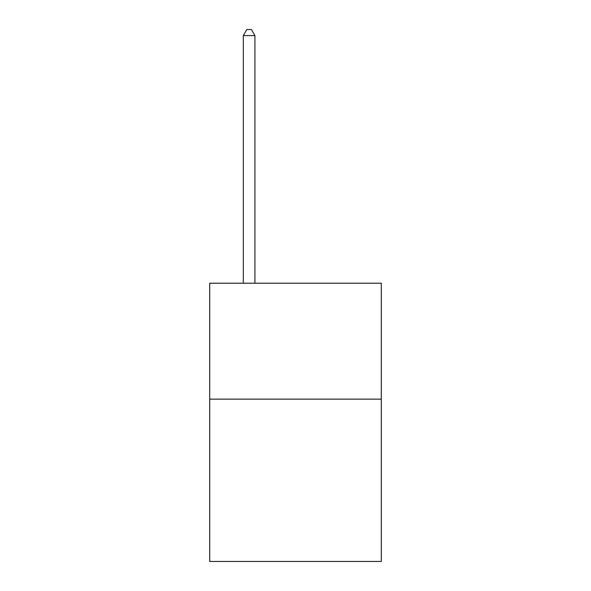 <?xml version="1.0" encoding="UTF-8"?>
<svg xmlns="http://www.w3.org/2000/svg" width="591" height="591" viewBox="0 0 591 591"><rect width="100%" height="100%" fill="white"/><g stroke="black" fill="none" stroke-linecap="round" stroke-linejoin="round"><path stroke-width="0.89" d="M381.291 399.147L381.291 561.45L209.709 561.45L209.709 283.215L381.291 283.215L381.291 399.147L209.709 399.147M254.92 283.215L254.92 35.578L243.329 35.578L243.329 283.215M243.329 35.578L246.809 29.55L251.448 29.55L254.92 35.578"/></g></svg>
